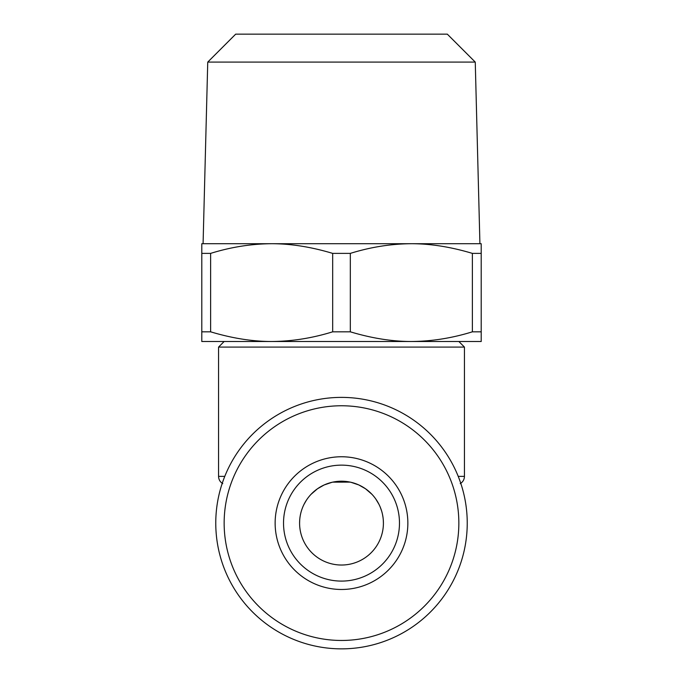<?xml version="1.0" encoding="UTF-8"?>
<svg xmlns="http://www.w3.org/2000/svg" width="683" height="683" viewBox="0 0 683 683"><rect width="100%" height="100%" fill="white"/><g stroke="black" fill="none" stroke-linecap="round" stroke-linejoin="round"><path stroke-width="1.02" d="M332.672 253.384C311.175 246.93 290.838 243.711 271.646 243.711C251.284 243.848 230.939 247.075 210.62 253.384L210.62 331.818C232.118 338.273 252.454 341.5 271.646 341.5C292.008 341.355 312.353 338.128 332.672 331.818L332.672 253.384L350.328 253.384L350.328 331.818C371.825 338.273 392.162 341.5 411.354 341.5C431.716 341.355 452.061 338.128 472.38 331.818L481.208 331.818L481.208 341.5L224.144 341.5L218.56 347.092L464.44 347.092L464.44 476.367L458.216 476.367M271.646 341.5L201.792 341.5L201.792 243.711L481.208 243.711L481.208 331.818M472.38 331.818L472.38 253.384C450.882 246.93 430.546 243.711 411.354 243.711C390.992 243.848 370.647 247.075 350.328 253.384M332.672 331.818L350.328 331.818M201.792 331.818L210.62 331.818M275.386 528.855A66.362 66.362 0 0 1 369.588 462.997A66.362 66.362 0 0 1 379.526 577.502A66.362 66.362 0 0 1 275.386 528.855M283.744 528.13A57.978 57.978 0 0 1 338.99 465.191A57.978 57.978 0 0 1 399.478 523.118A57.978 57.978 0 0 1 344.01 581.037A57.978 57.978 0 0 1 283.744 528.13M300.161 516.228L299.974 517.424A41.911 41.911 0 0 0 299.897 518.03L299.717 519.78A41.911 41.911 0 0 0 299.683 520.344L299.589 523.118A41.911 41.911 0 0 1 362.46 486.825A41.911 41.911 0 0 1 362.46 559.411A41.911 41.911 0 0 1 299.589 523.118A41.911 41.911 0 0 0 341.5 565.029A41.911 41.911 0 0 0 383.411 523.118L383.376 521.479M383.274 519.772L383.103 518.021M382.839 516.22L382.489 514.367M381.592 510.918L380.943 508.955M380.593 507.998L380.124 506.854M378.937 504.276L375.761 498.974M371.928 494.296L367.095 489.933M365.525 488.78L358.814 484.947M353.726 483.026L350.259 482.13M345.752 481.421L338.7 481.302M299.589 523.118L299.624 521.479M302.407 508.015L302.04 508.997M304.055 504.285L306.377 500.255M311.038 494.33L317.433 488.806M302.876 506.854A41.911 41.911 0 0 1 306.385 500.229L307.512 498.599A41.911 41.911 0 0 1 317.475 488.772L324.126 484.973L332.032 482.292A41.911 41.911 0 0 1 332.655 482.147L350.191 482.121M350.942 482.283L358.78 484.93M365.482 488.746L371.885 494.244M380.124 506.837L381.592 510.901M382.489 514.359L383.018 517.415M383.317 520.344L383.411 523.118M334.909 481.728L332.758 482.13M311.713 493.638L311.089 494.279M301.399 510.927A41.911 41.911 0 0 0 300.511 514.367M216.238 533.986A125.732 125.732 0 0 1 394.714 409.202A125.732 125.732 0 0 1 413.548 626.166A125.732 125.732 0 0 1 216.238 533.986M341.218 397.386L342.755 397.386M411.354 341.5L458.856 341.5L464.44 347.092M475.257 62.093L207.743 62.093L235.686 34.15L447.314 34.15L475.257 62.093L479.918 243.711L411.354 243.711M224.587 533.261A117.356 117.356 0 0 1 391.171 416.792A117.356 117.356 0 0 1 408.741 619.293A117.356 117.356 0 0 1 224.587 533.261M201.792 253.384L210.62 253.384M472.38 253.384L481.208 253.384M207.743 62.093L203.082 243.711L271.646 243.711M222.752 483.624C220.063 481.95 218.662 479.534 218.56 476.367L224.784 476.367M460.248 483.624C462.937 481.95 464.338 479.534 464.44 476.367M218.56 476.367L218.56 347.092"/></g></svg>
